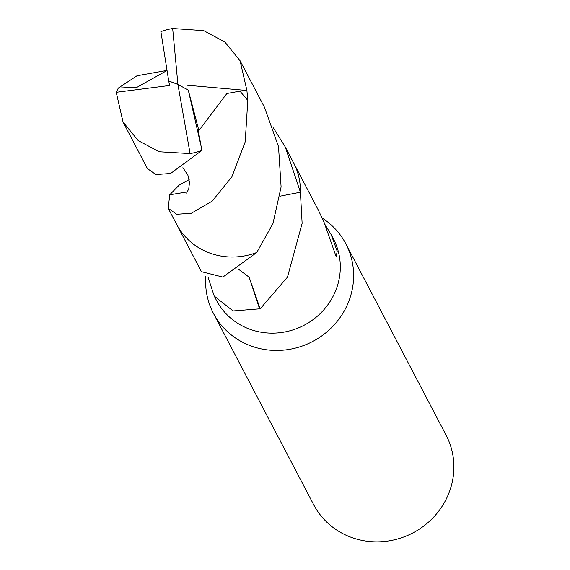 <?xml version="1.0" encoding="UTF-8"?>
<svg xmlns="http://www.w3.org/2000/svg" width="570" height="570" viewBox="0 0 570 570"><rect width="100%" height="100%" fill="white"/><g stroke="black" fill="none" stroke-linecap="round" stroke-linejoin="round"><path stroke-width="0.85" d="M205.834 276.094A74.784 71.086 -27.6 0 0 213.38 313.265A74.784 71.086 -27.6 0 0 283.846 350.101A74.784 71.086 -27.6 0 0 349.196 300.226A74.784 71.086 -27.6 0 0 345.869 243.853A74.784 71.086 -27.6 0 0 322.257 218.118M273.372 127.872L285.278 146.975L300.426 192.19L280.055 196.18L300.411 192.204A66.063 62.793 -27.6 0 0 300.418 192.19A66.056 62.793 -27.6 0 0 300.411 192.19L302.129 223.355L287.472 277.127L260.177 308.84A66.056 62.793 152.4 0 1 259.599 308.84L233.066 310.956L214.199 296.03L216.436 300.297A66.056 62.793 -27.6 0 0 278.68 332.837A66.056 62.793 -27.6 0 0 336.407 288.776A66.056 62.793 -27.6 0 0 333.464 238.987L331.227 234.719M213.38 313.265L313.65 504.657A74.784 71.086 -27.6 0 0 384.116 541.5A74.784 71.086 -27.6 0 0 449.466 491.618A74.784 71.086 -27.6 0 0 446.139 435.252L345.869 243.853M214.199 296.03L208.029 277.098M177.106 225.228L201.445 271.676L222.87 277.077L256.771 252.474L272.959 223.575L281.103 186.917L278.523 146.633L264.452 107.238L240.07 60.719L246.91 90.487L247.8 100.405L245.2 141.873L231.905 176.786L212.154 201.153L191.385 213.23L176.7 214.284L168.228 208.307L169.703 194.79A66.056 62.793 -27.6 0 0 169.703 194.797L179.222 185.079L189.183 179.643M324.772 224.16L331.227 234.712L337.226 251.334L336.122 256.514L324.316 223.005A66.056 62.793 -27.6 0 0 324.073 222.307L318.473 210.366L294.141 163.918M187.53 191.841L169.696 194.79A66.063 62.793 -27.6 0 0 169.696 194.797L187.523 191.855M260.177 308.84L249.14 277.198L259.599 308.84M249.111 277.177L238.894 269.489M168.228 208.307L176.529 224.153A66.07 62.8 -27.6 0 0 212.774 254.063A66.07 62.8 -27.6 0 0 256.785 252.474M201.046 146.005L188.292 90.138L177.911 84.417L172.674 28.5A66.056 62.793 -27.6 0 0 160.897 31.607L168.706 80.94L177.911 84.417L190.088 153.572A66.056 62.793 -27.6 0 0 201.865 150.459L198.139 129.81L198.887 130.566L226.874 93.516L239.963 91.136L247.8 100.405M172.674 28.5L203.746 30.645L224.858 42.045L240.07 60.719M190.088 153.572L159.187 151.755L138.189 140.569L123.042 122.03L147.416 168.563L155.888 174.541L170.565 173.487L201.865 150.459M123.042 122.03L116.223 92.297L118.318 88.072L137.007 75.753L166.917 70.431M300.426 192.19A66.07 62.8 -27.6 0 0 293.579 162.828L285.278 146.975M166.939 70.545L137.277 87.139L118.318 88.072M168.706 80.94L169.603 85.479L116.223 92.297M188.292 90.138L198.894 130.566M187.209 85.236L246.91 90.487M168.741 80.99L177.911 84.417M186.604 193.116L188.763 188.805L189.489 182.379L187.922 175.289L182.899 167.658M137.277 87.132L137.634 86.975"/></g></svg>
